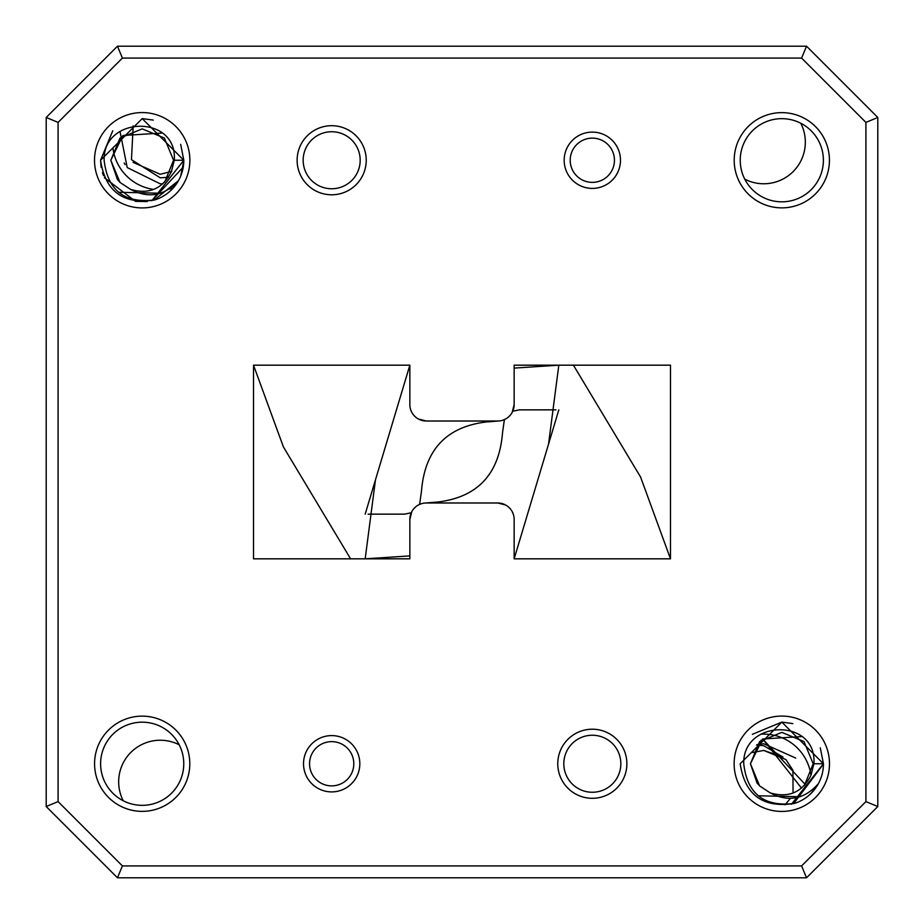 <?xml version="1.0" encoding="UTF-8"?>
<svg xmlns="http://www.w3.org/2000/svg" width="924" height="924" viewBox="0 0 924 924"><rect width="100%" height="100%" fill="white"/><g stroke="black" fill="none" stroke-linecap="round" stroke-linejoin="round"><path stroke-width="1.39" d="M626.876 763.755A34.546 34.546 0 0 1 592.319 798.301A34.546 34.546 0 0 1 557.773 763.755A34.546 34.546 0 0 1 592.319 729.209A34.546 34.546 0 0 1 626.876 763.755M563.813 763.755A28.517 28.517 0 0 0 592.319 792.261A28.517 28.517 0 0 0 620.836 763.755A28.517 28.517 0 0 0 592.319 735.238A28.517 28.517 0 0 0 563.813 763.755M189.801 763.755A47.621 47.621 0 0 1 142.192 811.364A47.621 47.621 0 0 1 94.571 763.755A47.621 47.621 0 0 1 142.192 716.135A47.621 47.621 0 0 1 189.801 763.755M100.612 763.755A41.58 41.58 0 0 0 142.192 805.335A41.58 41.58 0 0 0 183.772 763.755A41.58 41.58 0 0 0 142.192 722.175A41.58 41.58 0 0 0 100.612 763.755M829.429 160.245A47.621 47.621 0 0 1 781.808 207.865A47.621 47.621 0 0 1 734.199 160.245A47.621 47.621 0 0 1 781.808 112.636A47.621 47.621 0 0 1 829.429 160.245M740.228 160.245A41.58 41.58 0 0 0 781.808 201.825A41.58 41.58 0 0 0 823.388 160.245A41.58 41.58 0 0 0 781.808 118.665A41.58 41.58 0 0 0 740.228 160.245M366.227 160.245A34.546 34.546 0 0 1 331.681 194.791A34.546 34.546 0 0 1 297.124 160.245A34.546 34.546 0 0 1 331.681 125.699A34.546 34.546 0 0 1 366.227 160.245M303.164 160.245A28.517 28.517 0 0 0 331.681 188.762A28.517 28.517 0 0 0 360.187 160.245A28.517 28.517 0 0 0 331.681 131.739A28.517 28.517 0 0 0 303.164 160.245M353.8 763.755A22.118 22.118 0 0 0 331.681 741.637A22.118 22.118 0 0 0 309.552 763.755A22.118 22.118 0 0 0 331.681 785.874A22.118 22.118 0 0 0 353.8 763.755M303.522 763.755A28.159 28.159 0 0 1 331.681 735.596A28.159 28.159 0 0 1 359.829 763.755A28.159 28.159 0 0 1 331.681 791.903A28.159 28.159 0 0 1 303.522 763.755M614.448 160.245A22.118 22.118 0 0 0 592.319 138.126A22.118 22.118 0 0 0 570.2 160.245A22.118 22.118 0 0 0 592.319 182.363A22.118 22.118 0 0 0 614.448 160.245M564.171 160.245A28.159 28.159 0 0 1 592.319 132.097A28.159 28.159 0 0 1 620.478 160.245A28.159 28.159 0 0 1 592.319 188.404A28.159 28.159 0 0 1 564.171 160.245M801.524 788.16L763.755 740.205L761.018 740.263L762.97 740.17A41.638 41.638 0 0 0 761.018 740.263M756.606 745.067L763.755 745.714L783.021 757.056L763.755 750.438L752.517 752.517M756.871 744.721L763.755 743.739L795.772 758.107M133.206 125.837L131.451 159.656L160.245 177.824L168.526 177.293M171.795 171.367L160.245 174.278L133.033 162.335M173.158 188.08A47.678 47.678 0 0 1 169.069 189.039M760.764 734.222A47.678 47.678 0 0 1 810.983 775.294L813.905 763.755C817.255 717.809 742.469 719.068 743.739 763.755C747.216 793.912 764.125 807.137 794.455 803.43A41.638 41.638 0 0 0 818.375 783.679L811.26 793.196L807.622 796.43M123.239 800.761A41.58 41.58 0 0 1 179.198 744.802M800.761 123.239A41.58 41.58 0 0 1 744.802 179.198M120.016 131.474L127.223 167.556L160.245 183.83L162.982 183.737M124.163 162.97L125.144 164.599M799.988 796.719L758.107 795.772M820.281 747.816L823.446 763.755A41.638 41.638 0 0 1 818.375 783.679C804.469 799.329 788.438 802.413 770.258 792.919L759.62 785.943L757.056 783.021L750.438 763.755L762.543 738.992L801.963 736.544M160.372 193.22L118.491 192.273M130.642 189.42L120.005 182.432L110.811 160.245L120.005 138.057L142.192 128.875L164.38 138.057L173.562 160.245L164.726 182.074L173.562 160.245L164.38 138.057L142.192 128.875L120.005 138.057L110.811 160.245L120.005 182.432L130.642 189.42L120.005 182.432L110.811 160.245L120.005 138.057L142.192 128.875L164.38 138.057L173.562 160.245L164.726 182.074L173.562 160.245L164.38 138.057L142.192 128.875L120.005 138.057L110.811 160.245L120.005 182.432L130.642 189.42L120.005 182.432L110.811 160.245L120.005 138.057L142.192 128.875L164.38 138.057L173.562 160.245L164.726 182.074L173.562 160.245L164.38 138.057L142.192 128.875L120.005 138.057L110.811 160.245L120.005 182.432L130.642 189.42C149.053 194.71 162.624 188.831 171.367 171.795L174.278 160.245C177.639 114.31 102.853 115.558 104.123 160.245C107.6 190.413 124.509 203.638 154.839 199.919A41.638 41.638 0 0 0 178.748 180.18C164.853 195.83 148.822 198.903 130.642 189.42L120.005 182.432L117.429 179.522L110.811 160.245L122.915 135.493L162.335 133.033M189.87 160.245A47.678 47.678 0 0 1 142.192 207.923A47.678 47.678 0 0 1 94.514 160.245A47.678 47.678 0 0 1 142.192 112.566A47.678 47.678 0 0 1 189.87 160.245M829.486 763.755A47.678 47.678 0 0 1 781.808 811.434A47.678 47.678 0 0 1 734.13 763.755A47.678 47.678 0 0 1 781.808 716.077A47.678 47.678 0 0 1 829.486 763.755M180.665 144.306L183.83 160.279L151.813 200.762L183.83 160.245L151.813 200.762L183.275 167.048M183.83 160.545L180.688 176.138M178.505 180.63L153.973 200.185M147.263 201.582L135.562 201.363M135.493 201.351L104.4 177.731M103.5 175.652L102.46 172.719M101.155 167.313L100.554 160.418M174.278 160.245L183.83 160.245L151.813 200.762L183.83 160.245L142.215 118.607L100.554 160.245L112.74 130.804M183.83 160.245A41.638 41.638 0 0 1 178.748 180.18L171.633 189.697L168.006 192.92M142.261 118.607L153.257 120.097M794.455 803.43C763.085 808.373 744.987 795.148 740.17 763.755L781.831 722.106L823.446 763.778M823.446 764.044L793.589 803.695M823.446 763.755L791.429 804.273L823.446 763.755L791.429 804.273L823.446 763.755L791.429 804.273L823.446 763.755L813.905 763.755M752.367 734.314L781.808 722.106L792.873 723.608M877.8 117.475L877.8 806.525L806.525 877.8L117.475 877.8L46.2 806.525L46.2 117.475L117.475 46.2L806.525 46.2L877.8 117.475L865.915 122.395L801.605 58.085L122.395 58.085L58.085 122.395L58.085 801.605L122.395 865.915L801.605 865.915L865.915 801.605L865.915 122.395M426.241 421.009A16.389 16.389 0 0 1 409.852 404.62L409.852 365.176L253.511 365.176L253.511 558.824L409.852 558.824L409.852 519.38A16.389 16.389 0 0 1 426.241 502.991L497.759 502.991A16.389 16.389 0 0 1 514.148 519.38L514.148 558.824L670.489 558.824L670.489 365.176L514.148 365.176L514.148 404.62A16.389 16.389 0 0 1 497.759 421.009L426.241 421.009L418.364 418.999M514.148 404.62L512.139 412.497M510.325 415.153L508.292 417.186M505.636 418.999L502.668 420.258M415.708 417.186L413.675 415.153M411.861 412.497L410.603 409.528M497.759 502.991L505.636 505.001M508.292 506.814L510.325 508.847M512.139 511.503L513.398 514.472M409.852 519.38L411.861 511.503M413.675 508.847L415.708 506.814M418.364 505.001L421.332 503.742M806.525 877.8L801.605 865.915M865.915 801.605L877.8 806.525M117.475 877.8L122.395 865.915M801.605 58.085L806.525 46.2M46.2 806.525L58.085 801.605M122.395 58.085L117.475 46.2M46.2 117.475L58.085 122.395M770.258 792.919L759.62 785.943L750.438 763.755L759.62 741.568L781.808 732.374L803.995 741.568L813.189 763.755L804.354 785.573L813.189 763.755L803.995 741.568L781.808 732.374L759.62 741.568L750.438 763.755L759.62 785.943L770.258 792.919L759.62 785.943L750.438 763.755L759.62 741.568L781.808 732.374L803.995 741.568L813.189 763.755L804.354 785.573L813.189 763.755L803.995 741.568L781.808 732.374L759.62 741.568L750.438 763.755L759.62 785.943L770.258 792.919L759.62 785.943L750.438 763.755L759.62 741.568L781.808 732.374L803.995 741.568L813.189 763.755L804.354 785.573L813.189 763.755L803.995 741.568L781.808 732.374L759.62 741.568L750.438 763.755L759.62 785.943L770.258 792.919C788.669 798.209 802.24 792.342 810.983 775.305M153.742 189.42A47.678 47.678 0 0 1 113.017 148.706M555.902 409.852L519.38 409.852L512.751 411.249M368.099 514.148L404.62 514.148L411.249 512.751M419.612 504.389L421.459 491.383C424.728 450.115 446.153 427.003 485.724 422.037L498.671 420.986M504.389 419.612L502.541 432.617C499.272 473.885 477.847 496.997 438.276 501.963L425.329 503.014M763.755 750.438L785.943 759.62L792.919 770.258L793.046 793.046M790.343 798.463L785.065 804.827M670.489 558.824L640.586 477.061L573.411 365.176M514.148 558.824L558.824 409.852M253.511 365.176L283.414 446.939L350.589 558.824M409.852 365.176L365.176 514.148M762.97 740.17A41.638 41.638 0 0 1 763.755 740.17L805.301 784.545M154.839 199.919C123.47 204.874 105.371 191.649 100.554 160.245M548.521 444.213L558.824 365.176L514.148 368.099M409.852 555.902L365.176 558.824L375.479 479.787"/></g></svg>
